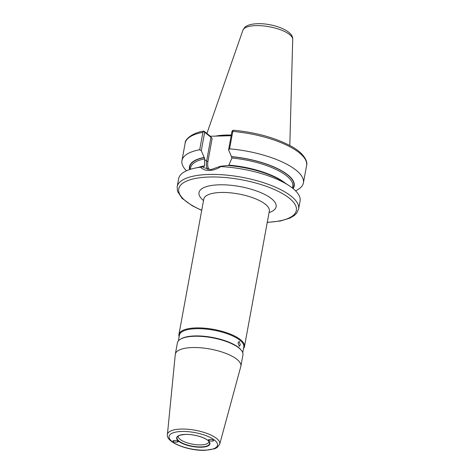 <?xml version="1.0" encoding="UTF-8"?>
<svg xmlns="http://www.w3.org/2000/svg" width="474" height="474" viewBox="0 0 474 474"><rect width="100%" height="100%" fill="white"/><g stroke="black" fill="none" stroke-linecap="round" stroke-linejoin="round"><path stroke-width="0.71" d="M178.402 435.914A15.559 5.285 -169.6 0 0 178.325 436.193A15.559 5.285 -169.6 0 0 185.405 442.195A15.559 5.285 -169.6 0 0 200.982 444.896A15.559 5.285 -169.6 0 0 208.927 441.809A15.559 5.285 -169.6 0 0 208.957 441.519M175.321 354.167L177.394 342.874A33.322 11.323 10.4 0 1 180.345 339.254L180.973 338.88A32.73 11.121 10.4 0 1 194.79 335.942A32.73 11.121 10.4 0 1 241.011 349.901L241.467 350.476A33.322 11.323 10.4 0 1 242.937 354.902L240.869 366.195A33.322 11.323 10.4 0 1 240.798 366.509L219.711 444.197A26.603 9.036 10.4 0 0 207.979 433.799A26.603 9.036 10.4 0 0 181.021 429.065A26.603 9.036 10.4 0 0 167.399 434.593L175.279 354.487A33.322 11.323 10.4 0 1 175.321 354.167A33.322 11.323 10.4 0 1 192.337 347.555A33.322 11.323 10.4 0 1 225.713 353.337A33.322 11.323 10.4 0 1 240.869 366.195M180.345 339.254A33.322 11.323 10.4 0 1 194.411 336.262A33.322 11.323 10.4 0 1 241.467 350.476M178.354 340.895L179.403 335.183A32.73 11.121 10.4 0 1 196.118 328.689A32.73 11.121 10.4 0 1 228.906 334.366A32.73 11.121 10.4 0 1 243.79 346.998L242.741 352.715M243.512 348.538A33.322 11.323 -169.6 0 0 244.471 346.559A33.322 11.323 -169.6 0 0 229.315 333.702A33.322 11.323 -169.6 0 0 195.94 327.919A33.322 11.323 -169.6 0 0 178.923 334.531A33.322 11.323 -169.6 0 0 179.119 336.718M237.995 342.951L239.145 341.428L240.312 344.811L239.293 346.328L237.995 342.951M173.401 441.401C171.268 440.322 177.015 440.15 177.637 441.276C179.764 442.355 174.023 442.526 173.401 441.401L173.105 440.909M213.193 440.228C215.32 441.306 209.573 441.478 208.951 440.352C206.824 439.268 212.571 439.102 213.193 440.228L213.484 440.737M215.587 136.103A43.703 14.848 10.4 0 1 225.707 135.054A43.703 14.848 10.4 0 1 231.294 135.066M204.158 131.292L210.355 136.257L231.176 135.706M220.398 166.279L220.843 166.605A61.739 20.974 10.4 0 1 289.093 185.66A61.739 20.974 10.4 0 1 300.078 201.017L298.614 208.998A61.739 20.974 10.4 0 0 270.53 185.168A61.739 20.974 10.4 0 0 208.69 174.456A61.739 20.974 10.4 0 0 177.163 186.709L178.627 178.728A61.739 20.974 10.4 0 1 194.346 168.27A61.739 20.974 10.4 0 1 200.532 167.209L202.736 166.801L203.619 167.63L210.954 169.585L220.398 166.279L227.514 165.479A53.254 18.095 10.4 0 1 283.085 181.708L289.093 185.66M220.843 166.605C217.128 169.022 213.318 170.314 209.425 170.468C205.592 170.545 202.629 169.455 200.532 167.209M208.951 440.352L208.661 439.836M177.637 441.276L177.928 441.774M194.346 168.27L201.367 166.706A53.254 18.095 10.4 0 1 204.134 166.167L204.543 165.847L204.638 158.831A51.939 17.645 -169.6 0 0 190.595 167.808L190.311 169.342M292.488 188.095L292.766 186.56A51.939 17.645 -169.6 0 0 231.922 158.026L228.865 165.13A51.939 17.645 10.4 0 1 285.461 183.272M231.922 158.026L231.436 156.598A53.254 18.095 10.4 0 1 293.062 188.563M303.407 182.887L306.601 165.479A61.739 20.974 -169.6 0 0 232.775 131.434L229.582 148.842A61.739 20.974 10.4 0 1 303.407 182.887A61.739 20.974 10.4 0 1 295.563 190.821M229.582 148.842L228.581 149.867L231.964 131.44L232.651 130.38L234.15 130.403M231.436 156.598L228.581 149.867M186.466 170.8A61.739 20.974 10.4 0 1 181.951 160.597A61.739 20.974 10.4 0 1 199.714 149.725L202.908 132.317A61.739 20.974 -169.6 0 0 185.144 143.189C184.753 139.516 192.468 132.667 203.826 131.108M228.397 165.544L228.865 165.13M204.134 166.167L202.736 166.801M189.896 169.479A52.922 17.976 10.4 0 1 204.318 157.54L204.152 157.404A53.254 18.095 10.4 0 0 189.606 169.573M204.519 159.471L206.605 161.136L210.977 137.294L204.679 132.246L201.296 150.679L204.152 157.404M201.296 150.679L199.714 149.725M198.588 167.328A51.939 17.645 10.4 0 1 204.543 165.847L204.3 166.297M204.318 157.54L204.638 158.831M210.355 136.257L212.127 138.55L207.914 161.486A14.801 11.773 -51.3 0 0 208.945 169.579M202.908 132.317L203.802 131.233L204.679 132.246M210.977 137.294L212.127 138.55M232.775 131.434L232.651 130.38M185.298 434.403A16.916 5.747 10.4 0 1 207.92 440.382A16.916 5.747 10.4 0 1 201.296 447.225A16.916 5.747 10.4 0 1 178.668 441.247A16.916 5.747 10.4 0 1 185.298 434.403M201.166 446.911A16.578 5.629 -169.6 0 0 209.484 442.402C207.973 438.26 194.66 434.042 185.375 434.433C180.256 434.954 177.667 435.659 177.596 436.548A16.578 5.629 -169.6 0 0 183.165 443.463A16.578 5.629 -169.6 0 0 201.166 446.911M267.283 222.265A59.783 20.311 -169.6 0 0 288.832 197.812A59.783 20.311 -169.6 0 0 209.283 177.015A59.783 20.311 -169.6 0 0 201.734 210.237M255.741 25.626A25.359 8.615 10.4 0 1 292.719 39.36C293.566 30.502 272.657 23.119 257.364 23.7C250.379 24.008 247.274 25.478 245.846 26.544C245.194 26.645 244.217 27.871 242.907 30.218A25.359 8.615 10.4 0 1 255.741 25.626M221.322 136.032A43.513 14.783 10.4 0 1 225.677 135.783A43.513 14.783 10.4 0 1 230.074 135.76M222.051 136.02A43.507 14.783 10.4 0 1 225.671 135.831A43.507 14.783 10.4 0 1 229.268 135.801M178.923 334.531L203.784 199.092A33.322 11.323 10.4 0 1 220.801 192.48A33.322 11.323 10.4 0 1 254.171 198.262A33.322 11.323 10.4 0 1 269.327 211.12L269.469 210.74M203.512 200.549A39.2 13.319 10.4 0 1 219.018 184.813A39.2 13.319 10.4 0 1 266.418 195.347A39.2 13.319 10.4 0 1 269.06 212.583M181.637 431.476A24.648 8.372 10.4 0 1 214.603 440.18A24.648 8.372 10.4 0 1 204.952 450.152A24.648 8.372 10.4 0 1 171.985 441.442A24.648 8.372 10.4 0 1 181.637 431.476M231.602 156.728A52.922 17.976 10.4 0 1 292.825 188.368M207.511 169.384A15.778 12.549 128.7 0 1 206.605 161.136A0.978 0.332 -169.6 0 0 207.914 161.486M267.253 222.43L280.454 220.985L289.91 218.105L294.283 215.534L296.694 213.164L298.614 208.998M292.719 39.36L289.804 145.477M203.784 199.092L203.79 198.683M167.399 434.593C165.859 442.574 188.972 451.106 205.343 450.3L214.698 448.754L217.027 447.598L219.711 444.197M244.471 346.559L269.327 211.12M181.951 160.597L185.144 143.189M242.907 30.218L206.895 133.484M201.705 210.397L192.13 205.704L182.022 198.268L177.472 191.265L177.163 186.709M306.601 165.479C307.964 162.114 304.545 153.487 291.629 146.49C275.821 137.91 256.499 132.489 233.664 130.232"/></g></svg>
